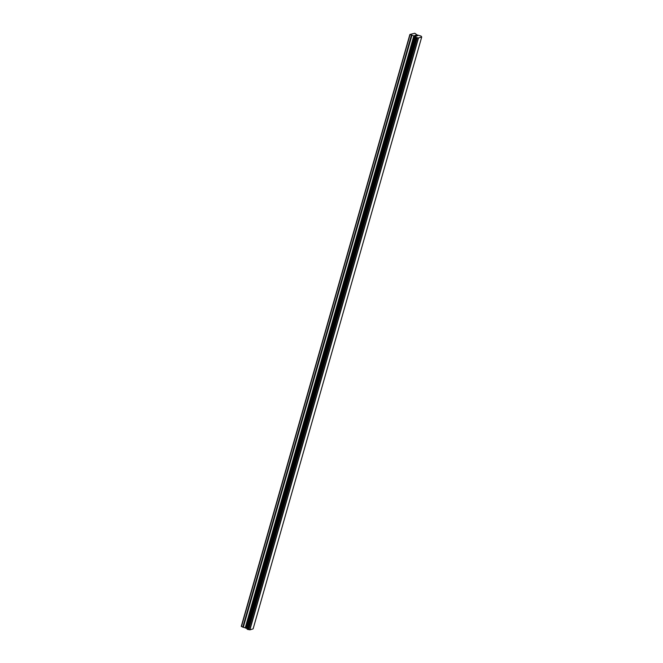 <?xml version="1.0" encoding="UTF-8"?>
<svg xmlns="http://www.w3.org/2000/svg" width="663" height="663" viewBox="0 0 663 663"><rect width="100%" height="100%" fill="white"/><g stroke="black" fill="none" stroke-linecap="round" stroke-linejoin="round"><path stroke-width="0.99" d="M247.166 629.146L415.767 37.261L247.166 629.137L249.901 629.85L253.117 628.864L421.726 36.971L418.51 37.965L416.588 37.617L414.897 36.258L409.883 34.484L414.806 33.249L417.085 34.94L421.071 36.084L421.718 36.954M247.183 629.071L415.718 37.128M246.976 628.889L415.585 36.987L247.117 629.013M247.017 628.739L246.644 628.433L415.245 36.54M409.883 34.484L241.274 626.369L246.644 628.433M417.566 35.785L416.405 35.504M416.662 35.421L415.452 35.238M417.4 35.761L416.928 35.901M416.182 35.893L414.839 35.421L416.215 36.042M416.372 36.15L414.781 35.437M249.901 629.85L418.51 37.965M249.876 629.842L418.477 37.957M249.736 629.825L418.345 37.94M246.445 628.292L415.055 36.407M241.431 626.61L410.032 34.725M248.65 629.626L417.251 37.741M248.385 629.585L416.994 37.692M248.302 629.552L416.911 37.658M248.053 629.502L416.662 37.617M247.987 629.51L416.588 37.617M247.697 629.444L416.298 37.551M247.282 629.262L415.892 37.368M247.05 628.972L415.651 37.087M246.404 628.226L415.005 36.341M246.288 628.151L414.897 36.258M245.451 627.77L414.052 35.877M245.26 627.712L413.861 35.819M243.271 627.372L411.88 35.487M242.799 627.231L411.4 35.338"/></g></svg>
